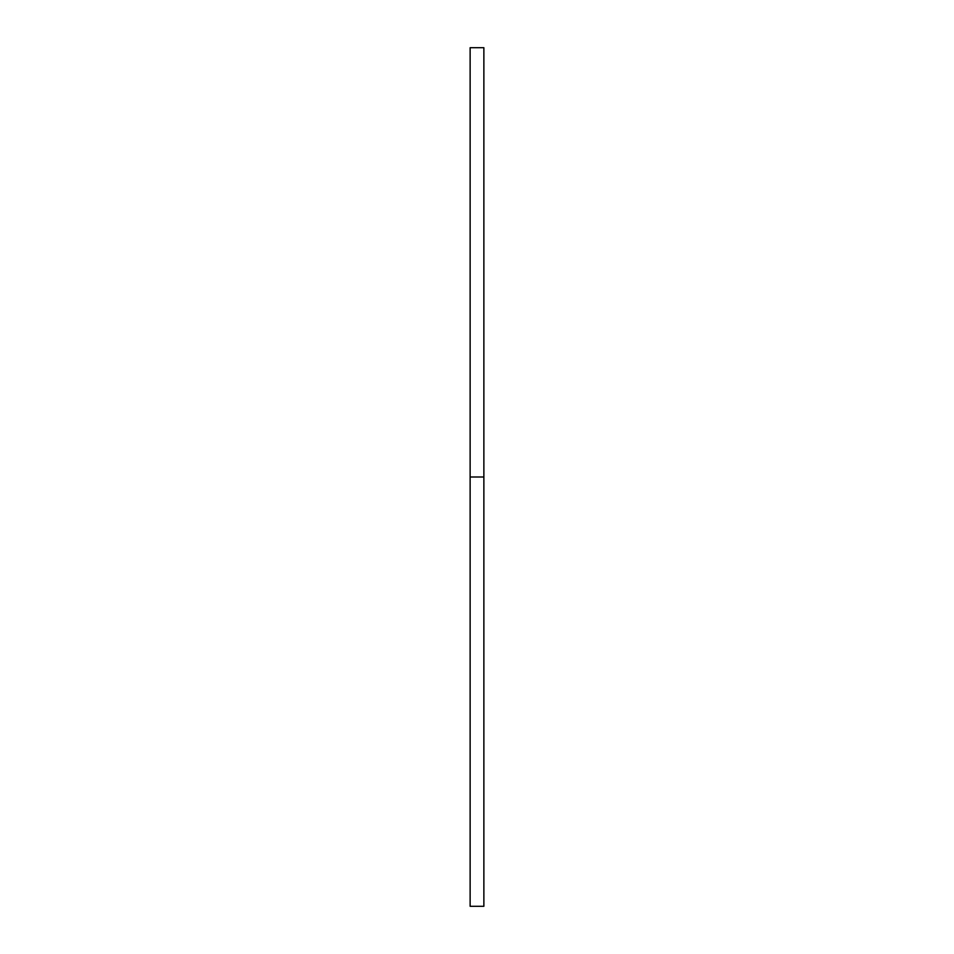 <?xml version="1.0" encoding="UTF-8"?>
<svg xmlns="http://www.w3.org/2000/svg" width="954" height="954" viewBox="0 0 954 954"><rect width="100%" height="100%" fill="white"/><g stroke="black" fill="none" stroke-linecap="round" stroke-linejoin="round"><path stroke-width="0.72" stroke-dasharray="4.77 3.58" d="M470.131 477L483.869 477L483.869 906.3L483.869 477L470.131 477L470.131 47.7L470.131 477M483.869 47.7L483.869 477L483.869 47.7"/><path stroke-width="1.43" d="M470.131 906.3L470.131 47.7L470.131 906.3L483.869 906.3L483.869 477L470.131 477L483.869 477L483.869 47.7L483.869 906.3M470.131 47.7L483.869 47.7"/></g></svg>

